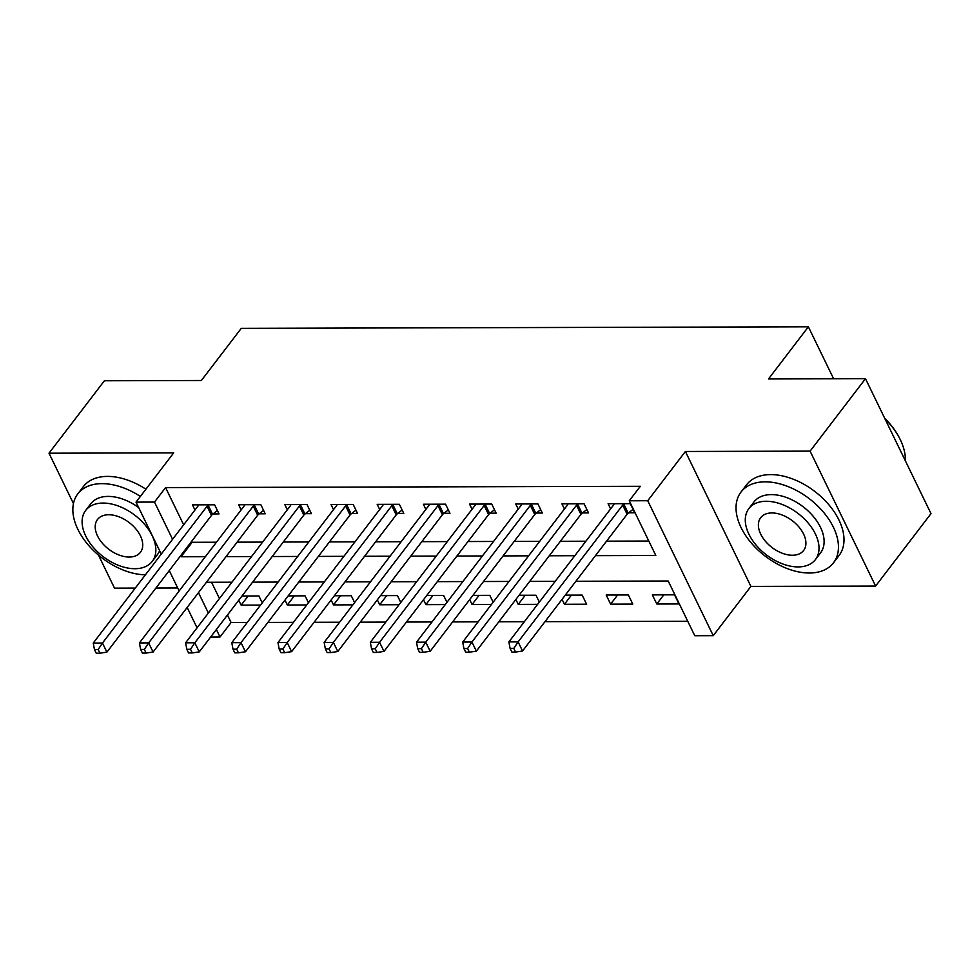 <?xml version="1.0" encoding="UTF-8"?>
<svg xmlns="http://www.w3.org/2000/svg" width="980" height="980" viewBox="0 0 980 980"><rect width="100%" height="100%" fill="white"/><g stroke="black" fill="none" stroke-linecap="round" stroke-linejoin="round"><path stroke-width="1.47" d="M227.458 615.024L231.096 622.521L220.022 637L210.627 637.037M98.478 555.096L114.513 588.135L135.277 588.074M155.93 588.024L177.711 587.963M161.259 554.092L136.024 502.127L173.693 452.87L49 453.201L104.395 380.767L201.378 380.497L241.264 328.349L808.378 326.805L768.504 378.954L865.487 378.697L931 513.63L875.606 586.065L810.092 451.131L685.4 451.474L647.731 500.731L713.244 635.665L694.771 635.714L668.213 581.018L575.885 581.263M685.4 451.474L750.913 586.408L875.606 586.065M750.913 586.408L713.244 635.665M231.096 622.521L247.23 622.471M267.895 622.423L293.412 622.349M314.078 622.288L339.595 622.226M360.26 622.165L385.777 622.092M406.443 622.043L431.96 621.969M452.625 621.92L478.142 621.847M498.808 621.786L524.325 621.724M544.99 621.663L687.764 621.271M49 453.201L73.451 503.573M865.487 378.697L810.092 451.131M211.545 582.255L219.446 598.535M674.534 594.836L652.374 594.897L656.796 604.011L678.969 603.95L674.534 594.836M628.352 594.958L606.191 595.019L610.614 604.146L632.786 604.084L628.352 594.958M562.042 599.356L564.431 604.268L586.604 604.207L582.169 595.093L565.276 595.13M539.331 602.1L535.987 595.215L519.094 595.264M515.86 599.478L518.249 604.391L537.616 604.341M493.148 602.222L489.804 595.338L472.911 595.387M469.677 599.601L472.066 604.513L491.433 604.464M446.966 602.345L443.622 595.46L426.729 595.509M423.495 599.723L425.884 604.648L445.251 604.587M400.783 602.467L397.439 595.595L380.546 595.632M377.312 599.858L379.701 604.77L399.068 604.721M354.601 602.602L351.257 595.718L334.364 595.767M331.13 599.981L333.519 604.893L352.886 604.844M308.418 602.725L305.074 595.84L288.181 595.889M284.947 600.103L287.336 605.015L306.703 604.966M262.236 602.847L258.892 595.963L241.999 596.012M238.777 600.238L241.154 605.15L260.521 605.089M595.473 555.648L655.816 555.489L629.258 500.78L640.332 486.301L165.571 487.587L183.652 524.815M191.664 541.303L192.141 542.283L216.433 542.222M237.087 542.161L262.615 542.099M283.269 542.038L308.798 541.977M329.452 541.916L354.981 541.842M375.634 541.793L401.163 541.72M421.817 541.658L447.346 541.597M467.999 541.536L493.528 541.475M514.182 541.413L539.711 541.34M560.364 541.291L585.893 541.217M606.547 541.156L648.809 541.046M628.682 512.797L634.697 512.785L630.275 503.671L608.102 503.732L610.614 508.89M582.5 512.932L588.515 512.908L584.092 503.794L561.92 503.855L564.431 509.012M536.317 513.055L542.332 513.042L537.91 503.916L515.737 503.977L518.249 509.135M490.135 513.177L496.149 513.165L491.727 504.051L469.555 504.1L472.066 509.269M443.952 513.299L449.967 513.287L445.545 504.173L423.372 504.235L425.884 509.392M397.77 513.434L403.785 513.41L399.362 504.296L377.19 504.357L379.701 509.514M351.587 513.557L357.602 513.545L353.18 504.418L331.007 504.48L333.519 509.637M305.405 513.679L311.42 513.667L306.997 504.553L284.825 504.602L287.336 509.772M259.222 513.802L265.237 513.79L260.815 504.676L238.642 504.737L241.154 509.894M213.04 513.937L219.055 513.912L214.632 504.798L192.46 504.859L194.971 510.017M833.625 378.782L808.378 326.805M136.024 502.127L154.497 502.079L172.578 539.306M165.571 487.587L154.497 502.079M629.258 500.78L647.731 500.731M197.054 627.825L187.168 607.453M179.156 590.965L169.271 570.593M198.475 592.655L208.373 613.027M216.384 629.515L220.022 637M555.219 581.324L529.702 581.385M509.037 581.446L483.52 581.52M462.854 581.569L437.337 581.642M416.672 581.691L391.155 581.765M370.489 581.826L344.972 581.887M324.307 581.949L298.79 582.022M278.124 582.071L252.607 582.145M231.942 582.206L206.425 582.267M180.577 555.795L181.055 556.775L205.347 556.714M226.013 556.652L251.529 556.591M272.195 556.53L297.712 556.456M318.377 556.407L343.894 556.334M364.56 556.273L390.077 556.211M410.743 556.15L436.259 556.089M456.925 556.028L482.442 555.954M503.108 555.905L528.624 555.832M549.29 555.77L574.807 555.709M192.141 542.283L181.055 556.775M663.791 594.872L656.796 604.011M248.148 595.999L241.154 605.15M294.331 595.877L287.336 605.015M340.513 595.742L333.519 604.893M386.696 595.62L379.701 604.77M432.878 595.497L425.884 604.648M479.061 595.375L472.066 604.513M525.243 595.24L518.249 604.391M571.426 595.117L564.431 604.268M617.608 594.995L610.614 604.146M624.26 503.683L623.795 504.051A4.655 2.291 -25.9 0 0 622.692 505.129L518.114 641.9L508.877 641.925L613.456 505.166A4.655 2.291 -25.9 0 0 614.019 504.075L614.117 503.708M633.043 509.38L628.217 513.165A4.655 2.291 -25.9 0 0 627.127 514.255L522.536 651.014L518.114 641.9L513.79 648.417L510.09 648.417L511.866 652.067L515.554 652.055L513.79 648.417M515.554 652.055L522.536 651.014M508.877 641.925L510.09 648.417M578.077 503.806L577.612 504.173A4.655 2.291 -25.9 0 0 576.51 505.264L471.931 642.023L462.695 642.059L567.273 505.288A4.655 2.291 -25.9 0 0 567.837 504.21L567.935 503.843M586.861 509.514L582.034 513.299A4.655 2.291 -25.9 0 0 580.944 514.378L476.354 651.149L471.931 642.023L467.607 648.539L463.908 648.552L465.684 652.19L469.371 652.19L467.607 648.539M469.371 652.19L476.354 651.149M462.695 642.059L463.908 648.552M531.895 503.941L531.43 504.308A4.655 2.291 -25.9 0 0 530.327 505.386L425.749 642.157L416.512 642.182L521.091 505.411A4.655 2.291 -25.9 0 0 521.654 504.333L521.752 503.965M540.678 509.637L535.852 513.422A4.655 2.291 -25.9 0 0 534.762 514.5L430.171 651.271L425.749 642.157L421.425 648.662L417.725 648.674L419.501 652.325L423.189 652.312L421.425 648.662M423.189 652.312L430.171 651.271M416.512 642.182L417.725 648.674M485.713 504.063L485.247 504.43A4.655 2.291 -25.9 0 0 484.145 505.509L379.566 642.28L370.33 642.304L474.908 505.533A4.655 2.291 -25.9 0 0 475.471 504.455L475.57 504.088M494.496 509.759L489.669 513.545A4.655 2.291 -25.9 0 0 488.579 514.623L383.988 651.394L379.566 642.28L375.242 648.785L371.543 648.797L373.319 652.447L377.006 652.435L375.242 648.785M377.006 652.435L383.988 651.394M370.33 642.304L371.543 648.797M439.53 504.185L439.065 504.553A4.655 2.291 -25.9 0 0 437.962 505.631L333.384 642.402L324.147 642.427L428.726 505.668A4.655 2.291 -25.9 0 0 429.289 504.577L429.387 504.21M448.313 509.882L443.487 513.667A4.655 2.291 -25.9 0 0 442.397 514.757L337.806 651.516L333.384 642.402L329.06 648.919L325.36 648.919L327.136 652.57L330.824 652.558L329.06 648.919M330.824 652.558L337.806 651.516M324.147 642.427L325.36 648.919M884.695 418.264A56.828 35.341 37.4 0 1 899.309 437.741L899.738 438.575A58.224 36.211 -142.6 0 0 884.965 418.815M905.348 460.796A58.224 36.211 -142.6 0 0 899.738 438.575M809.382 573.006A58.224 36.211 -142.6 0 0 833.49 562.79A58.224 36.211 -142.6 0 0 823.408 512.111A58.224 36.211 -142.6 0 0 765.111 481.841A58.224 36.211 -142.6 0 0 740.99 492.058A58.224 36.211 -142.6 0 0 751.084 542.749A58.224 36.211 -142.6 0 0 809.382 573.006M833.49 562.79L839.039 555.55A58.224 36.211 -142.6 0 0 828.945 504.859A58.224 36.211 -142.6 0 0 770.648 474.602A58.224 36.211 -142.6 0 0 746.539 484.818L740.99 492.058M748.855 508.632L753.951 501.956A41.919 26.068 37.4 0 1 771.309 494.606A41.919 26.068 37.4 0 1 813.278 516.399A41.919 26.068 37.4 0 1 820.542 552.892L815.446 559.556A41.919 26.068 -142.6 0 0 808.182 523.063A41.919 26.068 -142.6 0 0 766.213 501.27A41.919 26.068 -142.6 0 0 748.855 508.632A41.919 26.068 -142.6 0 0 756.119 545.125A41.919 26.068 -142.6 0 0 798.088 566.918A41.919 26.068 -142.6 0 0 815.446 559.556M771.873 512.944A27.011 16.795 -142.6 0 0 760.688 517.685A27.011 16.795 -142.6 0 0 765.368 541.205A27.011 16.795 -142.6 0 0 792.416 555.244A27.011 16.795 -142.6 0 0 803.612 550.503A27.011 16.795 -142.6 0 0 798.92 526.983A27.011 16.795 -142.6 0 0 771.873 512.944M140.373 496.444A58.224 36.211 -142.6 0 0 101.932 483.642A58.224 36.211 -142.6 0 0 77.812 493.859A58.224 36.211 -142.6 0 0 87.6 544.194A58.224 36.211 -142.6 0 0 145.42 574.807M145.91 489.204A58.224 36.211 -142.6 0 0 107.469 476.403A58.224 36.211 -142.6 0 0 83.349 486.619L77.812 493.859M85.664 510.433A41.919 26.068 -142.6 0 0 92.941 546.926A41.919 26.068 -142.6 0 0 134.909 568.719A41.919 26.068 -142.6 0 0 152.268 561.356A41.919 26.068 -142.6 0 0 145.003 524.864A41.919 26.068 -142.6 0 0 103.035 503.071A41.919 26.068 -142.6 0 0 85.664 510.433L90.76 503.769A41.919 26.068 37.4 0 1 108.131 496.407A41.919 26.068 37.4 0 1 138.695 507.616M159.618 550.699A41.919 26.068 37.4 0 1 157.364 554.692L152.268 561.356M108.694 514.745A27.011 16.795 -142.6 0 0 97.51 519.486A27.011 16.795 -142.6 0 0 102.19 543.006A27.011 16.795 -142.6 0 0 129.238 557.044A27.011 16.795 -142.6 0 0 140.434 552.304A27.011 16.795 -142.6 0 0 135.742 528.784A27.011 16.795 -142.6 0 0 108.694 514.745M393.348 504.308L392.882 504.676A4.655 2.291 -25.9 0 0 391.78 505.766L287.201 642.537L277.965 642.562L382.543 505.79A4.655 2.291 -25.9 0 0 383.107 504.712L383.204 504.345M402.131 510.017L397.304 513.802A4.655 2.291 -25.9 0 0 396.214 514.88L291.624 651.651L287.201 642.537L282.877 649.042L279.178 649.054L280.954 652.692L284.641 652.692L282.877 649.042M284.641 652.692L291.624 651.651M277.965 642.562L279.178 649.054M347.165 504.443L346.7 504.81A4.655 2.291 -25.9 0 0 345.597 505.888L241.019 642.66L231.782 642.684L336.361 505.913A4.655 2.291 -25.9 0 0 336.924 504.835L337.022 504.467M355.948 510.139L351.122 513.924A4.655 2.291 -25.9 0 0 350.032 515.002L245.441 651.774L241.019 642.66L236.695 649.164L232.995 649.177L234.771 652.827L238.459 652.815L236.695 649.164M238.459 652.815L245.441 651.774M231.782 642.684L232.995 649.177M300.983 504.565L300.517 504.933A4.655 2.291 -25.9 0 0 299.415 506.011L194.836 642.782L185.6 642.807L290.178 506.035A4.655 2.291 -25.9 0 0 290.742 504.957L290.839 504.59M309.766 510.262L304.939 514.047A4.655 2.291 -25.9 0 0 303.849 515.125L199.258 651.896L194.836 642.782L190.512 649.287L186.812 649.299L188.589 652.95L192.276 652.937L190.512 649.287M192.276 652.937L199.258 651.896M185.6 642.807L186.812 649.299M254.8 504.688L254.335 505.055A4.655 2.291 -25.9 0 0 253.232 506.146L148.654 642.905L139.417 642.929L243.996 506.17A4.655 2.291 -25.9 0 0 244.559 505.08L244.657 504.712M263.583 510.384L258.757 514.169A4.655 2.291 -25.9 0 0 257.667 515.26L153.076 652.031L148.654 642.905L144.329 649.422L140.63 649.422L142.406 653.072L146.106 653.06L144.329 649.422M146.106 653.06L153.076 652.031M139.417 642.929L140.63 649.422M208.618 504.81L208.152 505.178A4.655 2.291 -25.9 0 0 207.05 506.268L102.471 643.039L93.235 643.064L197.813 506.293A4.655 2.291 -25.9 0 0 198.377 505.215L198.475 504.847M217.401 510.519L212.574 514.304A4.655 2.291 -25.9 0 0 211.484 515.382L106.894 652.153L102.471 643.039L98.147 649.544L94.448 649.556L96.224 653.195L99.923 653.195L98.147 649.544M99.923 653.195L106.894 652.153M93.235 643.064L94.448 649.556M623.795 504.051L628.217 513.165M622.692 505.129L627.127 514.255M577.612 504.173L582.034 513.299M576.51 505.264L580.944 514.378M531.43 504.308L535.852 513.422M530.327 505.386L534.762 514.5M485.247 504.43L489.669 513.545M484.145 505.509L488.579 514.623M439.065 504.553L443.487 513.667M437.962 505.631L442.397 514.757M392.882 504.676L397.304 513.802M391.78 505.766L396.214 514.88M346.7 504.81L351.122 513.924M345.597 505.888L350.032 515.002M300.517 504.933L304.939 514.047M299.415 506.011L303.849 515.125M254.335 505.055L258.757 514.169M253.232 506.146L257.667 515.26M208.152 505.178L212.574 514.304M207.05 506.268L211.484 515.382"/></g></svg>
